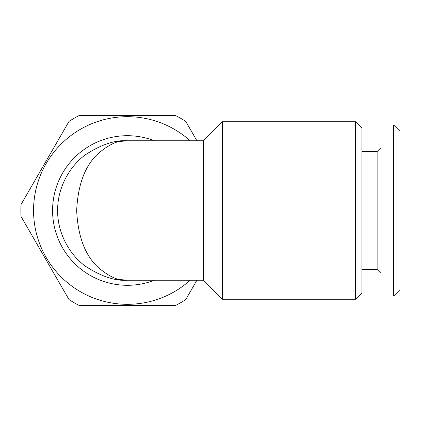 <?xml version="1.0" encoding="UTF-8"?>
<svg xmlns="http://www.w3.org/2000/svg" width="421" height="421" viewBox="0 0 421 421"><rect width="100%" height="100%" fill="white"/><g stroke="black" fill="none" stroke-linecap="round" stroke-linejoin="round"><path stroke-width="0.63" d="M190.139 280.228A93.815 93.815 0 0 1 33.559 210.5A93.815 93.815 0 0 1 190.139 140.772M196.912 280.228L185.74 299.573A106.492 106.492 0 0 1 175.336 305.583L79.416 305.583A106.492 106.492 0 0 1 69.007 299.573L21.05 216.51A106.492 106.492 0 0 1 21.05 204.49L69.007 121.427A106.492 106.492 0 0 1 79.416 115.417L175.336 115.417A106.492 106.492 0 0 1 185.74 121.427L196.912 140.772M399.95 289.737L393.609 296.074L380.931 296.074L380.931 124.926L393.609 124.926L399.95 131.263L399.95 289.737M380.931 273.255L377.132 269.451L377.132 151.549L380.931 147.745M377.132 269.451L361.918 269.451M377.132 151.549L361.918 151.549M154.449 280.228A74.801 74.801 0 0 1 52.578 210.5A74.801 74.801 0 0 1 154.449 140.772M126.853 140.772A69.728 69.728 0 0 1 127.374 140.772C118.559 139.84 108.418 144.487 96.946 154.718C84.642 166.827 77.88 185.419 76.664 210.5C77.88 235.581 84.642 254.173 96.946 266.282C108.418 276.513 118.559 281.16 127.374 280.228A69.728 69.728 0 0 1 126.853 280.228M114.549 279.044L127.374 280.228C115.254 281.16 101.308 276.513 85.537 266.282C70.565 255.584 57.372 234.171 57.645 210.5C57.372 186.829 70.565 165.416 85.537 154.718C101.308 144.487 115.254 139.84 127.374 140.772L203.443 140.772L203.443 280.228L222.462 299.247L222.462 121.753L355.577 121.753L355.577 299.247L222.462 299.247M355.577 299.247L361.918 292.905L361.918 128.095L355.577 121.753M127.374 280.228L203.443 280.228M203.443 140.772L222.462 121.753M393.609 296.074L393.609 124.926M127.374 140.772L114.549 141.956"/></g></svg>
